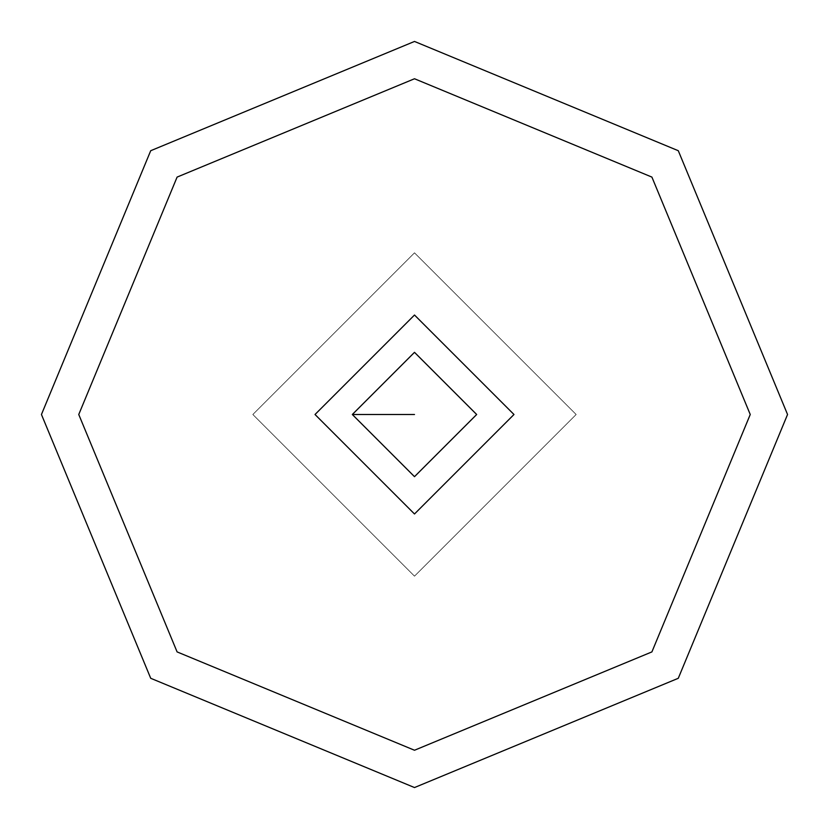 <?xml version="1.0" encoding="UTF-8"?>
<svg xmlns="http://www.w3.org/2000/svg" width="829" height="829" viewBox="0 0 829 829"><rect width="100%" height="100%" fill="white"/><g stroke="black" fill="none" stroke-linecap="round" stroke-linejoin="round"><path stroke-width="0.62" stroke-dasharray="4.14 3.11" d="M414.5 352.325L476.675 414.5L414.5 476.675L352.325 414.5M750.245 414.5L651.905 177.095L414.5 78.755L177.095 177.095L78.755 414.5L177.095 651.905L414.5 750.245L651.905 651.905L750.245 414.5M787.55 414.5L678.288 678.288L414.5 787.55L150.712 678.288L41.45 414.5L150.712 150.712L414.5 41.45L678.288 150.712L787.55 414.5M252.845 414.5L414.5 576.155L576.155 414.5L414.5 252.845L252.845 414.5L414.5 252.845L576.155 414.5L414.5 576.155L252.845 414.5M513.98 414.5L414.5 513.98L315.02 414.5L414.5 315.02L513.98 414.5"/><path stroke-width="1.24" d="M414.5 414.5L352.325 414.5L414.5 352.325M476.675 414.5L414.5 476.675L352.325 414.5L414.5 352.325L476.675 414.5M787.55 414.5L678.288 150.712L414.5 41.45L150.712 150.712L41.45 414.5L150.712 678.288L414.5 787.55L678.288 678.288L787.55 414.5M750.245 414.5L651.905 651.905L414.5 750.245L177.095 651.905L78.755 414.5L177.095 177.095L414.5 78.755L651.905 177.095L750.245 414.5M513.98 414.5L414.5 315.02L315.02 414.5L414.5 513.98L513.98 414.5"/></g></svg>

